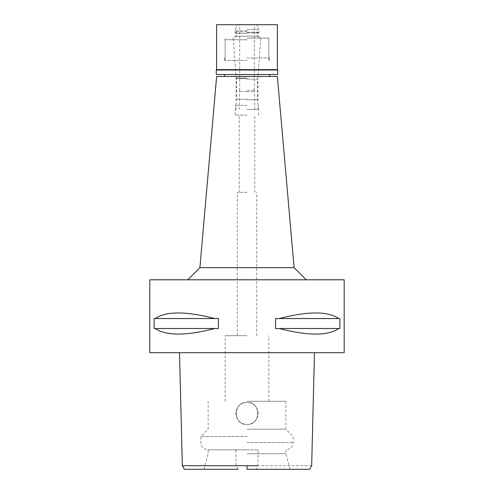 <?xml version="1.0" encoding="UTF-8"?>
<svg xmlns="http://www.w3.org/2000/svg" width="494" height="494" viewBox="0 0 494 494"><rect width="100%" height="100%" fill="white"/><g stroke="black" fill="none" stroke-linecap="round" stroke-linejoin="round"><path stroke-width="0.37" stroke-dasharray="2.47 1.85" d="M309.652 469.3L247 469.3M238.127 469.3L236.132 465.706L235.817 449.861L258.183 449.861L257.868 465.706L255.873 469.3M311.665 465.706L257.868 465.706M236.132 465.706L182.335 465.706M247 424.476C232.736 425.143 232.736 401.696 247 402.369C261.135 401.641 261.375 425.124 247 424.476C261.135 425.198 261.375 401.721 247 402.369A11.053 11.053 0 0 0 235.947 413.422A11.053 11.053 0 0 0 247 424.476A11.053 11.053 0 0 0 258.053 413.422A11.053 11.053 0 0 0 247 402.369C232.865 401.641 232.625 425.124 247 424.476C232.865 425.198 232.625 401.721 247 402.369C261.221 401.665 261.295 425.149 247 424.476M258.183 449.861L235.817 449.861M344.182 352.685L149.818 352.685M247 352.685L314.412 352.685L247 352.685M149.818 279.795L344.182 279.795M214.841 328.51L154.116 328.51L154.116 318.55L218.428 318.55L218.428 328.51L155.295 328.51C166.027 335.951 185.88 335.951 214.841 328.51L155.295 328.51M218.428 318.55L214.841 318.55C185.88 311.109 166.027 311.109 155.295 318.55L218.428 318.55M338.705 328.51L275.572 328.51L275.572 318.55L339.884 318.55L339.884 328.51L279.159 328.51C308.12 335.951 327.973 335.951 338.705 328.51L279.159 328.51M339.884 318.55L338.705 318.55C327.973 311.109 308.12 311.109 279.159 318.55L339.884 318.55M247 279.795L187.757 279.795L247 279.795M294.097 267.649L199.903 267.649M216.631 76.447L277.369 76.447M247 76.447L224.529 76.447L247 76.447M247 60.416L224.529 60.416L247 60.416M247 39.761L225.134 39.761L247 39.761M247 77.978L236.07 77.978L247 77.978M247 105.358L235.335 105.358L247 105.358M247 115.077L235.335 115.077L247 115.077M247 192.339L237.281 192.339L247 192.339M247 335.679L225.134 335.679L247 335.679M247 401.276L285.872 401.276L247 401.276M247 429.212L285.872 429.212L247 429.212M247 436.505L200.842 436.505L247 436.505M247 449.861L208.128 449.861L247 449.861M247 453.751L285.872 453.751L247 453.751M279.159 318.55L338.705 318.55M155.295 318.55L214.841 318.55M247 109.489L257.93 109.489L247 109.489M247 99.769L257.93 99.769L247 99.769M247 91.754L254.774 91.754L247 91.754M247 91.513L239.467 91.513L247 91.513M247 90.297L254.534 90.297L247 90.297M216.631 24.7L277.369 24.7M247 29.708L258.665 29.708L247 29.708M247 31.746L235.335 31.746L247 31.746M247 32.839L257.565 32.839L247 32.839M247 36.204L236.435 36.204L247 36.204M247 38.026L260.727 38.026L247 38.026M247 78.682L236.113 78.682L247 78.682M247 79.12L257.448 79.12L247 79.12M247 99.288L236.552 99.288L247 99.288M216.267 70.012L277.733 70.012M277.369 69.648L216.631 69.648M277.733 74.508L216.267 74.508M247 74.508L269.471 74.508L247 74.508M247 57.983L269.471 57.983L247 57.983M247 38.063L268.866 38.063L247 38.063M247 36.118L257.93 36.118L247 36.118M247 33.326L236.07 33.326L247 33.326M247 32.234L259.029 32.234L247 32.234M247 30.708L234.971 30.708L247 30.708M247 442.575L293.158 442.575L247 442.575M224.529 57.983L224.529 60.416M269.471 57.983L269.471 60.416M225.134 60.416L225.134 39.761M268.866 60.416L268.866 39.761M236.07 105.358L236.07 77.978L233.396 39.761M257.93 105.358L257.93 77.978L260.604 39.761M235.335 115.077L235.335 105.358M258.665 115.077L258.665 105.358M239.226 192.339L239.226 115.077M254.774 192.339L254.774 115.077M237.281 335.679L237.281 192.339M256.719 335.679L256.719 192.339M225.134 401.276L225.134 335.679M268.866 401.276L268.866 335.679M290.04 469.3L285.872 453.751L285.872 449.861C290.299 449.435 292.726 447.002 293.158 442.575L293.158 436.505L285.872 429.212L285.872 401.276M203.96 469.3L208.128 453.751L208.128 449.861C203.701 449.435 201.274 447.002 200.842 442.575L200.842 436.505L208.128 429.212L208.128 401.276M257.93 109.489L257.93 99.769L257.448 99.288L257.448 79.12L257.887 78.682L260.727 38.026L257.565 36.204L257.565 32.839L258.665 31.746L258.665 29.708L256.837 24.7L259.029 30.708L259.029 32.234L257.93 33.326L257.93 36.118L261.301 38.063M236.07 109.489L236.07 99.769L236.552 99.288L236.552 79.12L236.113 78.682L233.273 38.026L236.435 36.204L236.435 32.839L235.335 31.746L235.335 29.708L237.163 24.7L234.971 30.708L234.971 32.234L236.07 33.326L236.07 36.118L232.699 38.063M254.774 109.489L254.534 90.297M239.226 109.489L239.467 90.297M254.287 90.297L254.287 24.7M239.714 90.297L239.714 24.7M268.866 57.983L268.866 38.063M225.134 57.983L225.134 38.063"/><path stroke-width="0.74" d="M238.127 469.3L184.348 469.3L182.335 465.706L179.513 352.685M236.132 465.706L182.823 465.706L247 465.706L247 469.3L309.225 469.3L255.873 469.3M247 465.706L257.868 465.706M149.818 352.685L344.182 352.685L344.182 279.795L149.818 279.795L149.818 352.685M155.295 328.51L154.116 328.51L154.116 318.55L155.295 318.55C166.027 311.109 185.88 311.109 214.841 318.55L218.428 318.55L218.428 328.51L214.841 328.51C185.88 335.951 166.027 335.951 155.295 328.51L214.841 328.51M279.159 328.51L275.572 328.51L275.572 318.55L279.159 318.55C308.12 311.109 327.973 311.109 338.705 318.55L339.884 318.55L339.884 328.51L338.705 328.51C327.973 335.951 308.12 335.951 279.159 328.51L338.705 328.51M294.097 267.649L277.369 76.447L216.631 76.447L199.903 267.649L294.097 267.649L306.243 279.795M338.705 318.55L279.159 318.55M214.841 318.55L155.295 318.55M277.733 70.012L216.267 70.012L216.631 69.648L277.369 69.648L277.733 70.012L277.733 74.508L216.267 74.508L216.267 70.012M277.369 69.648L277.369 24.7L216.631 24.7L216.631 69.648M309.652 469.3L311.665 465.706L314.487 352.685M199.903 267.649L187.757 279.795M224.529 76.447L224.529 74.508M269.471 76.447L269.471 74.508"/></g></svg>
